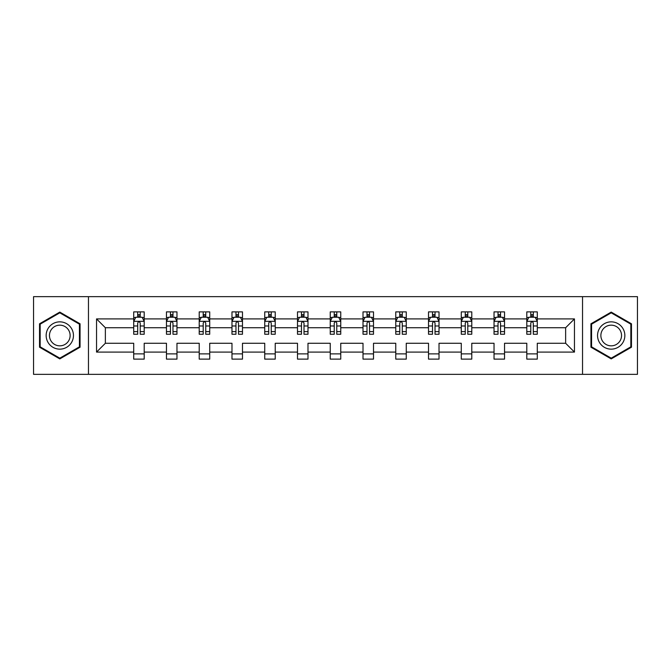 <?xml version="1.0" encoding="UTF-8"?>
<svg xmlns="http://www.w3.org/2000/svg" width="671" height="671" viewBox="0 0 671 671"><rect width="100%" height="100%" fill="white"/><g stroke="black" fill="none" stroke-linecap="round" stroke-linejoin="round"><path stroke-width="1.01" d="M582.537 296.657L33.55 296.657L33.55 374.343L637.45 374.343L637.45 296.657L582.537 296.657L582.537 374.343M537.286 352.09L537.286 343.267L565.636 343.267L574.46 352.09L537.286 352.09L537.286 359.119L526.794 359.119L526.794 352.09L504.533 352.09L504.533 359.119L494.032 359.119L494.032 352.09L471.78 352.09L471.78 359.119L461.279 359.119L461.279 352.09L439.019 352.09L439.019 359.119L428.517 359.119L428.517 352.09L406.265 352.09L406.265 359.119L395.764 359.119L395.764 352.09L373.504 352.09L373.504 359.119L363.011 359.119L363.011 352.09L340.751 352.09L340.751 359.119L330.249 359.119L330.249 352.09L307.989 352.09L307.989 359.119L297.496 359.119L297.496 352.09L275.236 352.09L275.236 359.119L264.735 359.119L264.735 352.09L242.483 352.09L242.483 359.119L231.981 359.119L231.981 352.09L209.721 352.09L209.721 359.119L199.22 359.119L199.22 352.09L176.968 352.09L176.968 359.119L166.467 359.119L166.467 352.09L144.206 352.09L144.206 359.119L133.714 359.119L133.714 352.09L96.54 352.09L96.54 318.91L133.714 318.91L133.714 311.881L144.206 311.881L144.206 318.91L166.467 318.91L166.467 311.881L176.968 311.881L176.968 318.91L199.22 318.91L199.22 311.881L209.721 311.881L209.721 318.91L231.981 318.91L231.981 311.881L242.483 311.881L242.483 318.91L264.735 318.91L264.735 311.881L275.236 311.881L275.236 318.91L297.496 318.91L297.496 311.881L307.989 311.881L307.989 318.91L330.249 318.91L330.249 311.881L340.751 311.881L340.751 318.91L363.011 318.91L363.011 311.881L373.504 311.881L373.504 318.91L395.764 318.91L395.764 311.881L406.265 311.881L406.265 318.91L428.517 318.91L428.517 311.881L439.019 311.881L439.019 318.91L461.279 318.91L461.279 311.881L471.78 311.881L471.78 318.91L494.032 318.91L494.032 311.881L504.533 311.881L504.533 318.91L526.794 318.91L526.794 311.881L537.286 311.881L537.286 318.91L574.46 318.91L574.46 352.09M88.463 374.343L88.463 296.657M526.794 318.91L526.794 327.733L504.533 327.733L504.533 318.91M504.533 352.09L504.533 343.267L526.794 343.267L526.794 352.09M494.032 318.91L494.032 327.733L471.78 327.733L471.78 318.91M471.78 352.09L471.78 343.267L494.032 343.267L494.032 352.09M461.279 318.91L461.279 327.733L439.019 327.733L439.019 318.91M439.019 352.09L439.019 343.267L461.279 343.267L461.279 352.09M428.517 318.91L428.517 327.733L406.265 327.733L406.265 318.91M406.265 352.09L406.265 343.267L428.517 343.267L428.517 352.09M395.764 318.91L395.764 327.733L373.504 327.733L373.504 318.91M373.504 352.09L373.504 343.267L395.764 343.267L395.764 352.09M363.011 318.91L363.011 327.733L340.751 327.733L340.751 318.91M340.751 352.09L340.751 343.267L363.011 343.267L363.011 352.09M330.249 318.91L330.249 327.733L307.989 327.733L307.989 318.91M307.989 352.09L307.989 343.267L330.249 343.267L330.249 352.09M297.496 318.91L297.496 327.733L275.236 327.733L275.236 318.91M275.236 352.09L275.236 343.267L297.496 343.267L297.496 352.09M264.735 318.91L264.735 327.733L242.483 327.733L242.483 318.91M242.483 352.09L242.483 343.267L264.735 343.267L264.735 352.09M231.981 318.91L231.981 327.733L209.721 327.733L209.721 318.91M209.721 352.09L209.721 343.267L231.981 343.267L231.981 352.09M199.22 318.91L199.22 327.733L176.968 327.733L176.968 318.91M176.968 352.09L176.968 343.267L199.22 343.267L199.22 352.09M166.467 318.91L166.467 327.733L144.206 327.733L144.206 318.91M144.206 352.09L144.206 343.267L166.467 343.267L166.467 352.09M133.714 318.91L133.714 327.733L105.364 327.733L105.364 343.267L133.714 343.267L133.714 352.09M96.54 318.91L105.364 327.733M565.636 343.267L565.636 327.733L537.286 327.733L537.286 318.91M530.778 317.123L533.302 317.123M498.025 317.123L500.541 317.123M465.263 317.123L467.788 317.123M432.51 317.123L435.026 317.123M399.757 317.123L402.273 317.123M366.995 317.123L369.52 317.123M334.242 317.123L336.758 317.123M301.48 317.123L304.005 317.123M268.727 317.123L271.243 317.123M235.974 317.123L238.49 317.123M203.212 317.123L205.737 317.123M170.459 317.123L172.975 317.123M137.698 317.123L140.222 317.123M133.714 353.877L144.206 353.877M166.467 353.877L176.968 353.877M199.22 353.877L209.721 353.877M231.981 353.877L242.483 353.877M264.735 353.877L275.236 353.877M297.496 353.877L307.989 353.877M330.249 353.877L340.751 353.877M363.011 353.877L373.504 353.877M395.764 353.877L406.265 353.877M428.517 353.877L439.019 353.877M461.279 353.877L471.78 353.877M494.032 353.877L504.533 353.877M526.794 353.877L537.286 353.877M105.364 343.267L96.54 352.09M574.46 318.91L565.636 327.733M80.059 323.799L59.794 312.099L39.53 323.799L39.53 347.201L59.794 358.901L80.059 347.201L80.059 323.799M590.941 323.799L590.941 347.201L611.206 358.901L631.47 347.201L631.47 323.799L611.206 312.099L590.941 323.799M140.222 314.607L137.698 314.607M135.685 317.484L133.714 317.484L133.714 311.881L137.698 311.881L137.698 317.232M133.714 331.608L133.714 334.242L137.698 334.242L137.698 331.608L133.714 331.608L133.714 327.733M144.206 327.733L144.206 334.242L140.222 334.242L140.222 323.003C139.383 321.392 138.545 321.392 137.698 323.003L137.698 331.608M142.235 317.484L144.206 317.484L144.206 311.881L140.222 311.881L140.222 317.232M144.206 321.434L142.109 317.232L135.81 317.232L133.714 321.434M172.975 314.607L170.459 314.607M168.438 317.484L166.467 317.484L166.467 311.881L170.459 311.881L170.459 317.232M166.467 331.608L166.467 334.242L170.459 334.242L170.459 331.608L166.467 331.608L166.467 327.733M176.968 327.733L176.968 334.242L172.975 334.242L172.975 323.003C172.137 321.392 171.298 321.392 170.459 323.003L170.459 331.608M174.988 317.484L176.968 317.484L176.968 311.881L172.975 311.881L172.975 317.232M176.968 321.434L174.863 317.232L168.564 317.232L166.467 321.434M205.737 314.607L203.212 314.607M201.199 317.484L199.22 317.484L199.22 311.881L203.212 311.881L203.212 317.232M199.22 331.608L199.22 334.242L203.212 334.242L203.212 331.608L199.22 331.608L199.22 327.733M209.721 327.733L209.721 334.242L205.737 334.242L205.737 323.003C204.898 321.392 204.051 321.392 203.212 323.003L203.212 331.608M207.75 317.484L209.721 317.484L209.721 311.881L205.737 311.881L205.737 317.232M209.721 321.434L207.624 317.232L201.325 317.232L199.22 321.434M47.977 328.673A13.646 13.646 0 0 0 52.975 347.318A13.646 13.646 0 0 0 71.621 342.327A13.646 13.646 0 0 0 66.622 323.682A13.646 13.646 0 0 0 47.977 328.673M50.845 330.333A10.333 10.333 0 0 0 54.628 344.449A10.333 10.333 0 0 0 68.744 340.667A10.333 10.333 0 0 0 64.961 326.551A10.333 10.333 0 0 0 50.845 330.333M79.43 324.168L79.43 346.832L59.794 358.171L40.168 346.832L40.168 324.168L59.794 312.829L79.43 324.168M599.379 328.673A13.646 13.646 0 0 0 604.378 347.318A13.646 13.646 0 0 0 623.024 342.327A13.646 13.646 0 0 0 618.025 323.682A13.646 13.646 0 0 0 599.379 328.673M602.256 330.333A10.333 10.333 0 0 0 606.039 344.449A10.333 10.333 0 0 0 620.155 340.667A10.333 10.333 0 0 0 616.372 326.551A10.333 10.333 0 0 0 602.256 330.333M630.832 324.168L630.832 346.832L611.206 358.171L591.57 346.832L591.57 324.168L611.206 312.829L630.832 324.168M238.49 314.607L235.974 314.607M233.953 317.484L231.981 317.484L231.981 311.881L235.974 311.881L235.974 317.232M231.981 331.608L231.981 334.242L235.974 334.242L235.974 331.608L231.981 331.608L231.981 327.733M242.483 327.733L242.483 334.242L238.49 334.242L238.49 323.003C237.651 321.392 236.813 321.392 235.974 323.003L235.974 331.608M240.503 317.484L242.483 317.484L242.483 311.881L238.49 311.881L238.49 317.232M242.483 321.434L240.377 317.232L234.078 317.232L231.981 321.434M271.243 314.607L268.727 314.607M266.714 317.484L264.735 317.484L264.735 311.881L268.727 311.881L268.727 317.232M264.735 331.608L264.735 334.242L268.727 334.242L268.727 331.608L264.735 331.608L264.735 327.733M275.236 327.733L275.236 334.242L271.243 334.242L271.243 323.003C270.405 321.392 269.566 321.392 268.727 323.003L268.727 331.608M273.265 317.484L275.236 317.484L275.236 311.881L271.243 311.881L271.243 317.232M275.236 321.434L273.139 317.232L266.84 317.232L264.735 321.434M304.005 314.607L301.48 314.607M299.467 317.484L297.496 317.484L297.496 311.881L301.48 311.881L301.48 317.232M297.496 331.608L297.496 334.242L301.48 334.242L301.48 331.608L297.496 331.608L297.496 327.733M307.989 327.733L307.989 334.242L304.005 334.242L304.005 323.003C303.166 321.392 302.327 321.392 301.48 323.003L301.48 331.608M306.018 317.484L307.989 317.484L307.989 311.881L304.005 311.881L304.005 317.232M307.989 321.434L305.892 317.232L299.593 317.232L297.496 321.434M336.758 314.607L334.242 314.607M332.22 317.484L330.249 317.484L330.249 311.881L334.242 311.881L334.242 317.232M330.249 331.608L330.249 334.242L334.242 334.242L334.242 331.608L330.249 331.608L330.249 327.733M340.751 327.733L340.751 334.242L336.758 334.242L336.758 323.003C335.919 321.392 335.081 321.392 334.242 323.003L334.242 331.608M338.78 317.484L340.751 317.484L340.751 311.881L336.758 311.881L336.758 317.232M340.751 321.434L338.654 317.232L332.346 317.232L330.249 321.434M369.52 314.607L366.995 314.607M364.982 317.484L363.011 317.484L363.011 311.881L366.995 311.881L366.995 317.232M363.011 331.608L363.011 334.242L366.995 334.242L366.995 331.608L363.011 331.608L363.011 327.733M373.504 327.733L373.504 334.242L369.52 334.242L369.52 323.003C368.681 321.392 367.834 321.392 366.995 323.003L366.995 331.608M371.533 317.484L373.504 317.484L373.504 311.881L369.52 311.881L369.52 317.232M373.504 321.434L371.407 317.232L365.108 317.232L363.011 321.434M402.273 314.607L399.757 314.607M397.735 317.484L395.764 317.484L395.764 311.881L399.757 311.881L399.757 317.232M395.764 331.608L395.764 334.242L399.757 334.242L399.757 331.608L395.764 331.608L395.764 327.733M406.265 327.733L406.265 334.242L402.273 334.242L402.273 323.003C401.434 321.392 400.595 321.392 399.757 323.003L399.757 331.608M404.286 317.484L406.265 317.484L406.265 311.881L402.273 311.881L402.273 317.232M406.265 321.434L404.16 317.232L397.861 317.232L395.764 321.434M435.026 314.607L432.51 314.607M430.497 317.484L428.517 317.484L428.517 311.881L432.51 311.881L432.51 317.232M428.517 331.608L428.517 334.242L432.51 334.242L432.51 331.608L428.517 331.608L428.517 327.733M439.019 327.733L439.019 334.242L435.026 334.242L435.026 323.003C434.187 321.392 433.349 321.392 432.51 323.003L432.51 331.608M437.047 317.484L439.019 317.484L439.019 311.881L435.026 311.881L435.026 317.232M439.019 321.434L436.922 317.232L430.623 317.232L428.517 321.434M467.788 314.607L465.263 314.607M463.25 317.484L461.279 317.484L461.279 311.881L465.263 311.881L465.263 317.232M461.279 331.608L461.279 334.242L465.263 334.242L465.263 331.608L461.279 331.608L461.279 327.733M471.78 327.733L471.78 334.242L467.788 334.242L467.788 323.003C466.949 321.392 466.11 321.392 465.263 323.003L465.263 331.608M469.801 317.484L471.78 317.484L471.78 311.881L467.788 311.881L467.788 317.232M471.78 321.434L469.675 317.232L463.376 317.232L461.279 321.434M500.541 314.607L498.025 314.607M496.012 317.484L494.032 317.484L494.032 311.881L498.025 311.881L498.025 317.232M494.032 331.608L494.032 334.242L498.025 334.242L498.025 331.608L494.032 331.608L494.032 327.733M504.533 327.733L504.533 334.242L500.541 334.242L500.541 323.003C499.702 321.392 498.863 321.392 498.025 323.003L498.025 331.608M502.562 317.484L504.533 317.484L504.533 311.881L500.541 311.881L500.541 317.232M504.533 321.434L502.436 317.232L496.137 317.232L494.032 321.434M533.302 314.607L530.778 314.607M528.765 317.484L526.794 317.484L526.794 311.881L530.778 311.881L530.778 317.232M526.794 331.608L526.794 334.242L530.778 334.242L530.778 331.608L526.794 331.608L526.794 327.733M537.286 327.733L537.286 334.242L533.302 334.242L533.302 323.003C532.464 321.392 531.625 321.392 530.778 323.003L530.778 331.608M535.315 317.484L537.286 317.484L537.286 311.881L533.302 311.881L533.302 317.232M537.286 321.434L535.19 317.232L528.891 317.232L526.794 321.434M144.156 321.325L133.764 321.325M144.206 331.608L140.222 331.608M137.698 325.98L133.714 325.98M144.206 325.98L140.222 325.98M140.222 315.94L137.698 315.94M176.909 321.325L166.517 321.325M176.968 331.608L172.975 331.608M170.459 325.98L166.467 325.98M176.968 325.98L172.975 325.98M172.975 315.94L170.459 315.94M209.671 321.325L199.279 321.325M209.721 331.608L205.737 331.608M203.212 325.98L199.22 325.98M209.721 325.98L205.737 325.98M205.737 315.94L203.212 315.94M242.424 321.325L232.032 321.325M242.483 331.608L238.49 331.608M235.974 325.98L231.981 325.98M242.483 325.98L238.49 325.98M238.49 315.94L235.974 315.94M275.185 321.325L264.793 321.325M275.236 331.608L271.243 331.608M268.727 325.98L264.735 325.98M275.236 325.98L271.243 325.98M271.243 315.94L268.727 315.94M307.939 321.325L297.547 321.325M307.989 331.608L304.005 331.608M301.48 325.98L297.496 325.98M307.989 325.98L304.005 325.98M304.005 315.94L301.48 315.94M340.7 321.325L330.3 321.325M340.751 331.608L336.758 331.608M334.242 325.98L330.249 325.98M340.751 325.98L336.758 325.98M336.758 315.94L334.242 315.94M373.453 321.325L363.061 321.325M373.504 331.608L369.52 331.608M366.995 325.98L363.011 325.98M373.504 325.98L369.52 325.98M369.52 315.94L366.995 315.94M406.207 321.325L395.815 321.325M406.265 331.608L402.273 331.608M399.757 325.98L395.764 325.98M406.265 325.98L402.273 325.98M402.273 315.94L399.757 315.94M438.968 321.325L428.576 321.325M439.019 331.608L435.026 331.608M432.51 325.98L428.517 325.98M439.019 325.98L435.026 325.98M435.026 315.94L432.51 315.94M471.721 321.325L461.329 321.325M471.78 331.608L467.788 331.608M465.263 325.98L461.279 325.98M471.78 325.98L467.788 325.98M467.788 315.94L465.263 315.94M504.483 321.325L494.091 321.325M504.533 331.608L500.541 331.608M498.025 325.98L494.032 325.98M504.533 325.98L500.541 325.98M500.541 315.94L498.025 315.94M537.236 321.325L526.844 321.325M537.286 331.608L533.302 331.608M530.778 325.98L526.794 325.98M537.286 325.98L533.302 325.98M533.302 315.94L530.778 315.94"/></g></svg>
